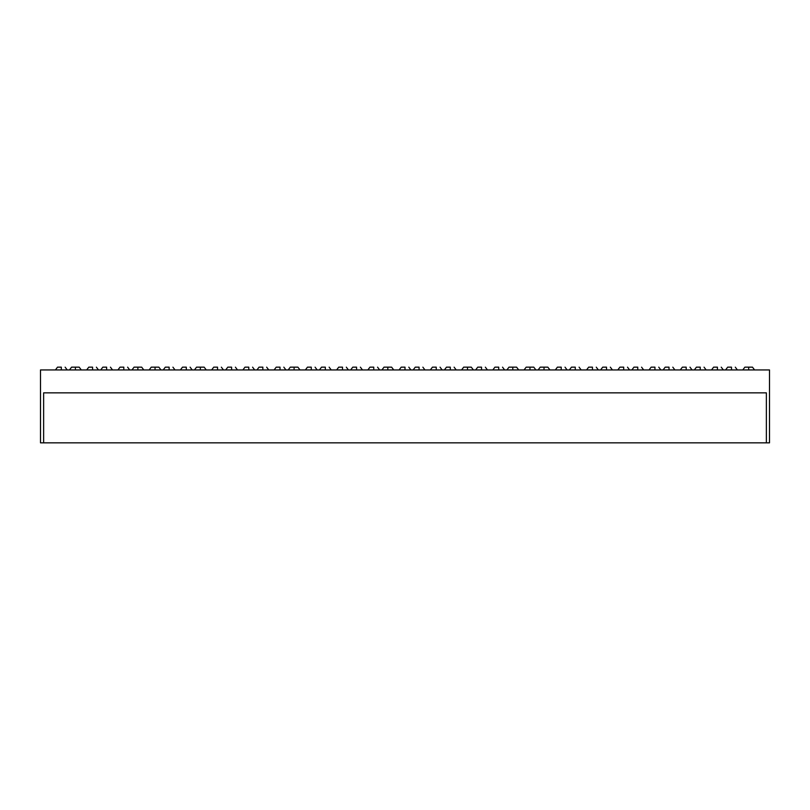 <?xml version="1.0" encoding="UTF-8"?>
<svg xmlns="http://www.w3.org/2000/svg" width="810" height="810" viewBox="0 0 810 810"><rect width="100%" height="100%" fill="white"/><g stroke="black" fill="none" stroke-linecap="round" stroke-linejoin="round"><path stroke-width="1.21" d="M731.491 367.163L731.491 369.937L731.491 367.163L727.684 367.163L731.491 367.163M700.245 367.163L700.245 369.937L700.245 367.163L696.438 367.163L700.245 367.163M668.999 367.163L668.999 369.937L668.999 367.163L665.192 367.163L668.999 367.163M637.764 367.163L637.764 369.937L637.764 367.163L633.957 367.163L637.764 367.163M606.518 367.163L606.518 369.937L606.518 367.163L602.711 367.163L606.518 367.163M575.272 367.163L575.272 369.937L575.272 367.163L571.465 367.163L575.272 367.163M544.026 367.163L544.026 369.937L544.026 367.163L540.219 367.163L547.833 367.163L544.026 367.163M512.791 367.163L512.791 369.937L512.791 367.163L508.984 367.163L516.598 367.163L512.791 367.163M481.545 367.163L481.545 369.937L481.545 367.163L477.738 367.163L481.545 367.163M450.299 367.163L450.299 369.937L450.299 367.163L446.492 367.163L450.299 367.163M75.391 367.163L75.391 369.937L75.391 367.163L71.584 367.163L79.198 367.163L75.391 367.163M106.626 367.163L106.626 369.937L106.626 367.163L102.819 367.163L106.626 367.163M137.872 367.163L137.872 369.937L137.872 367.163L134.065 367.163L141.679 367.163L137.872 367.163M169.118 367.163L169.118 369.937L169.118 367.163L165.311 367.163L169.118 367.163M200.364 367.163L200.364 369.937L200.364 367.163L196.557 367.163L204.171 367.163L200.364 367.163M231.599 367.163L231.599 369.937L231.599 367.163L227.792 367.163L231.599 367.163M262.845 367.163L262.845 369.937L262.845 367.163L259.038 367.163L262.845 367.163M294.091 367.163L294.091 369.937L294.091 367.163L290.284 367.163L297.898 367.163L294.091 367.163M325.326 367.163L325.326 369.937L325.326 367.163L321.519 367.163L325.326 367.163M356.572 367.163L356.572 369.937L356.572 367.163L352.765 367.163L356.572 367.163M387.818 367.163L387.818 369.937L387.818 367.163L384.011 367.163L391.625 367.163L387.818 367.163M419.064 367.163L419.064 369.937L419.064 367.163L415.257 367.163L419.064 367.163M748.673 367.163L748.673 369.937L748.673 367.163L744.866 367.163L752.48 367.163L748.673 367.163M717.427 367.163L717.427 369.937L717.427 367.163L713.62 367.163L717.427 367.163M686.181 367.163L686.181 369.937L686.181 367.163L682.374 367.163L686.181 367.163M654.946 367.163L654.946 369.937L654.946 367.163L651.139 367.163L654.946 367.163M623.7 367.163L623.7 369.937L623.7 367.163L619.893 367.163L623.7 367.163M592.454 367.163L592.454 369.937L592.454 367.163L588.647 367.163L592.454 367.163M561.219 367.163L561.219 369.937L561.219 367.163L557.412 367.163L561.219 367.163M529.973 367.163L529.973 369.937L529.973 367.163L526.166 367.163L533.78 367.163L529.973 367.163M498.727 367.163L498.727 369.937L498.727 367.163L494.92 367.163L498.727 367.163M467.481 367.163L467.481 369.937L467.481 367.163L463.674 367.163L471.288 367.163L467.481 367.163M436.246 367.163L436.246 369.937L436.246 367.163L432.439 367.163L436.246 367.163M61.327 367.163L61.327 369.937L61.327 367.163L57.52 367.163L61.327 367.163M92.573 367.163L92.573 369.937L92.573 367.163L88.766 367.163L92.573 367.163M123.819 367.163L123.819 369.937L123.819 367.163L120.012 367.163L123.819 367.163M155.054 367.163L155.054 369.937L155.054 367.163L151.247 367.163L158.861 367.163L155.054 367.163M186.3 367.163L186.3 369.937L186.3 367.163L182.493 367.163L186.3 367.163M217.546 367.163L217.546 369.937L217.546 367.163L213.739 367.163L217.546 367.163M248.781 367.163L248.781 369.937L248.781 367.163L244.974 367.163L248.781 367.163M280.027 367.163L280.027 369.937L280.027 367.163L276.22 367.163L280.027 367.163M311.273 367.163L311.273 369.937L311.273 367.163L307.466 367.163L311.273 367.163M342.519 367.163L342.519 369.937L342.519 367.163L338.712 367.163L342.519 367.163M373.754 367.163L373.754 369.937L373.754 367.163L369.947 367.163L373.754 367.163M405 367.163L405 369.937L405 367.163L401.193 367.163L405 367.163M769.5 369.937L40.5 369.937L40.5 442.837L43.629 442.837L40.5 442.837L40.5 369.937L769.5 369.937L769.5 442.837L766.371 442.837L766.371 392.85L766.371 442.837L43.629 442.837L43.629 392.85L43.629 442.837L769.5 442.837L769.5 369.937M43.629 392.85L766.371 392.85L43.629 392.85M737.373 369.937L735.298 367.163M706.138 369.937L704.052 367.163M674.892 369.937L672.806 367.163M643.646 369.937L641.571 367.163M612.411 369.937L610.325 367.163M581.165 369.937L579.079 367.163M549.919 369.937L547.833 367.163M518.673 369.937L516.598 367.163M487.438 369.937L485.352 367.163M456.192 369.937L454.106 367.163M81.273 369.937L79.198 367.163M112.519 369.937L110.433 367.163M143.765 369.937L141.679 367.163M175.011 369.937L172.925 367.163M206.246 369.937L204.171 367.163M237.492 369.937L235.406 367.163M268.738 369.937L266.652 367.163M299.973 369.937L297.898 367.163M331.219 369.937L329.133 367.163M362.465 369.937L360.379 367.163M393.711 369.937L391.625 367.163M424.946 369.937L422.871 367.163M754.566 369.937L752.48 367.163M723.32 369.937L721.234 367.163M692.074 369.937L689.988 367.163M660.828 369.937L658.753 367.163M629.593 369.937L627.507 367.163M598.347 369.937L596.261 367.163M567.101 369.937L565.026 367.163M535.866 369.937L533.78 367.163M504.62 369.937L502.534 367.163M473.374 369.937L471.288 367.163M442.128 369.937L440.053 367.163M67.22 369.937L65.134 367.163M98.466 369.937L96.38 367.163M129.701 369.937L127.626 367.163M160.947 369.937L158.861 367.163M192.193 369.937L190.107 367.163M223.428 369.937L221.353 367.163M254.674 369.937L252.588 367.163M285.92 369.937L283.834 367.163M317.166 369.937L315.08 367.163M348.401 369.937L346.326 367.163M379.647 369.937L377.561 367.163M410.893 369.937L408.807 367.163M399.107 369.937L401.193 367.163M367.872 369.937L369.947 367.163M336.626 369.937L338.712 367.163M305.38 369.937L307.466 367.163M274.134 369.937L276.22 367.163M242.899 369.937L244.974 367.163M211.653 369.937L213.739 367.163M180.407 369.937L182.493 367.163M149.172 369.937L151.247 367.163M117.926 369.937L120.012 367.163M86.68 369.937L88.766 367.163M55.434 369.937L57.52 367.163M430.353 369.937L432.439 367.163M461.599 369.937L463.674 367.163M492.834 369.937L494.92 367.163M524.08 369.937L526.166 367.163M555.326 369.937L557.412 367.163M586.572 369.937L588.647 367.163M617.807 369.937L619.893 367.163M649.053 369.937L651.139 367.163M680.299 369.937L682.374 367.163M711.534 369.937L713.62 367.163M742.78 369.937L744.866 367.163M413.171 369.937L415.257 367.163M381.925 369.937L384.011 367.163M350.679 369.937L352.765 367.163M319.444 369.937L321.519 367.163M288.198 369.937L290.284 367.163M256.952 369.937L259.038 367.163M225.717 369.937L227.792 367.163M194.471 369.937L196.557 367.163M163.225 369.937L165.311 367.163M131.979 369.937L134.065 367.163M100.744 369.937L102.819 367.163M69.498 369.937L71.584 367.163M444.417 369.937L446.492 367.163M475.652 369.937L477.738 367.163M506.898 369.937L508.984 367.163M538.144 369.937L540.219 367.163M569.379 369.937L571.465 367.163M600.625 369.937L602.711 367.163M631.871 369.937L633.957 367.163M663.117 369.937L665.192 367.163M694.352 369.937L696.438 367.163M725.598 369.937L727.684 367.163"/></g></svg>
